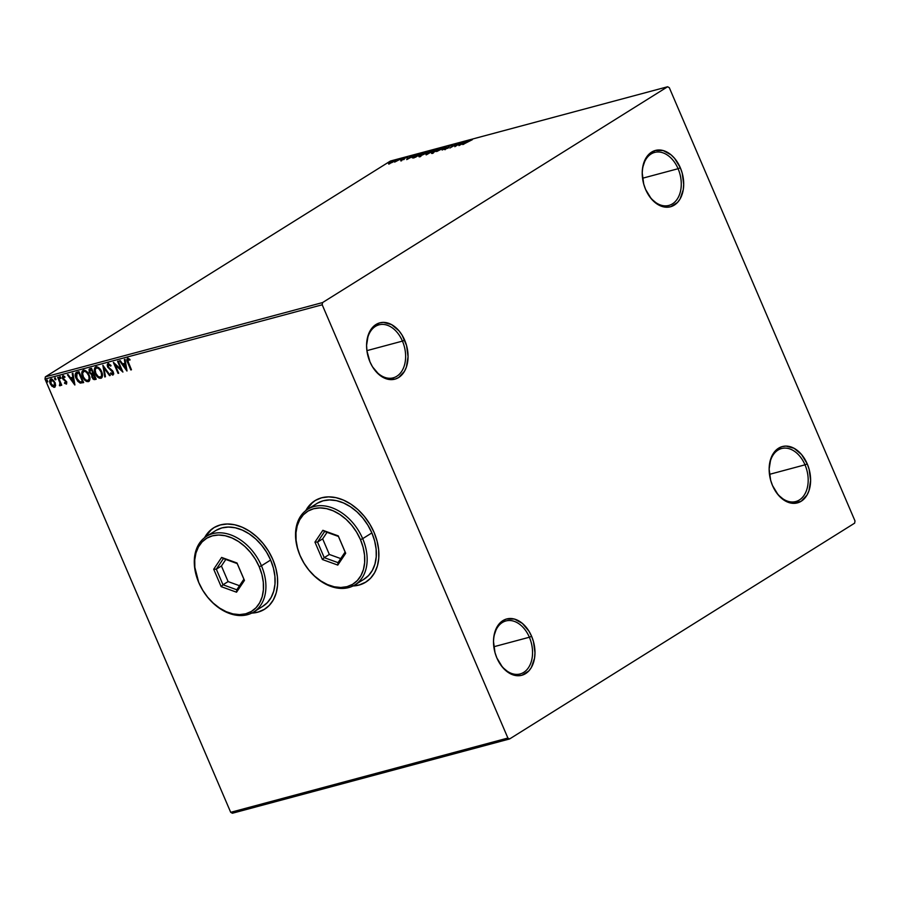 <?xml version="1.0" encoding="UTF-8"?>
<svg xmlns="http://www.w3.org/2000/svg" width="900" height="900" viewBox="0 0 900 900"><rect width="100%" height="100%" fill="white"/><g stroke="black" fill="none" stroke-linecap="round" stroke-linejoin="round"><path stroke-width="1.35" d="M366.604 346.815A27.439 18.821 -105 0 1 379.012 324.832A27.439 18.821 -105 0 1 402.446 341.111L404.674 340.155A29.149 20.003 -105 0 1 399.803 376.729A29.149 20.003 -105 0 1 371.621 365.265A29.149 20.003 -105 0 1 369.968 361.868L366.941 350.899L366.581 345.319L368.235 335.014L370.192 330.683L372.803 327.139L379.564 322.909L383.468 322.38L391.567 324.596L399.015 330.84L402.131 335.194L406.553 345.532L408.06 356.704L406.406 367.009L404.449 371.329L398.678 377.505L395.077 379.114L387.124 379.069L379.204 374.749L372.51 366.829L369.968 361.868A29.149 20.003 -105 0 1 366.593 346.511A29.149 20.003 -105 0 1 381.071 322.571A29.149 20.003 -105 0 1 404.674 340.155L402.446 341.111A27.439 18.821 75 0 0 380.34 324.551A27.439 18.821 75 0 0 366.604 346.804M402.446 341.111L366.907 350.64L402.446 341.111A27.439 18.821 -105 0 1 393.221 377.831A27.439 18.821 -105 0 1 371.464 364.995A27.439 18.821 75 0 0 397.946 375.469A27.439 18.821 75 0 0 402.446 341.111M529.369 637.234A27.439 18.821 75 0 0 507.251 620.663A27.439 18.821 75 0 0 493.515 642.926A27.439 18.821 -105 0 1 505.935 620.944A27.439 18.821 -105 0 1 529.369 637.234L493.819 646.751L529.369 637.234A27.439 18.821 -105 0 1 520.132 673.954A27.439 18.821 -105 0 1 498.386 661.106A27.439 18.821 75 0 0 524.858 671.591A27.439 18.821 75 0 0 529.369 637.234L531.596 636.266L529.369 637.234M496.879 657.979A29.149 20.003 -105 0 1 493.504 642.623A29.149 20.003 -105 0 1 507.983 618.683A29.149 20.003 -105 0 1 531.596 636.266L533.475 641.644L534.971 652.815L534.544 658.181L531.371 667.451L528.761 670.995L521.989 675.225L518.085 675.754L509.996 673.538L502.549 667.294L496.879 657.979L495 652.601L493.493 641.43L493.931 636.064L497.104 626.805L502.886 620.629L506.486 619.02L514.44 619.065L522.36 623.385L529.043 631.305L531.596 636.266A29.149 20.003 -105 0 1 526.714 672.84A29.149 20.003 -105 0 1 498.532 661.387A29.149 20.003 -105 0 1 496.879 657.979M774.034 488.723A27.439 18.821 75 0 0 800.505 499.185A27.439 18.821 75 0 0 805.005 464.827L807.232 463.871A29.149 20.003 -105 0 1 802.361 500.445A29.149 20.003 -105 0 1 774.169 488.981A29.149 20.003 -105 0 1 772.526 485.572L770.636 480.195L769.14 469.024L770.794 458.719L772.74 454.399L778.523 448.223L782.123 446.614L786.026 446.085L794.115 448.312L801.562 454.556L807.232 463.871L809.111 469.249L810.619 480.42L808.965 490.725L807.008 495.045L801.236 501.221L793.732 503.359L789.683 502.785L785.633 501.131L778.185 494.887L772.526 485.572A29.149 20.003 -105 0 1 769.151 470.228A29.149 20.003 -105 0 1 783.63 446.276A29.149 20.003 -105 0 1 807.232 463.871L805.005 464.827A27.439 18.821 75 0 0 782.887 448.256A27.439 18.821 75 0 0 769.163 470.52A27.439 18.821 -105 0 1 781.571 448.537A27.439 18.821 -105 0 1 805.005 464.827L769.466 474.356L805.005 464.827A27.439 18.821 -105 0 1 795.769 501.548A27.439 18.821 -105 0 1 774.023 488.711M678.094 168.716A27.439 18.821 75 0 0 655.976 152.145A27.439 18.821 75 0 0 642.24 174.409A27.439 18.821 -105 0 1 654.66 152.426A27.439 18.821 -105 0 1 678.094 168.716L642.544 178.234L678.094 168.716A27.439 18.821 -105 0 1 668.857 205.436A27.439 18.821 -105 0 1 647.111 192.589A27.439 18.821 75 0 0 673.582 203.074A27.439 18.821 75 0 0 678.094 168.716L680.321 167.749L678.094 168.716M645.604 189.461A29.149 20.003 -105 0 1 642.229 174.105A29.149 20.003 -105 0 1 656.707 150.165A29.149 20.003 -105 0 1 680.321 167.749L682.2 173.126L683.696 184.297L683.269 189.664L680.096 198.934L677.486 202.477L670.714 206.708L666.81 207.236L658.721 205.02L651.274 198.776L645.604 189.461L643.725 184.084L642.217 172.912L642.656 167.546L645.829 158.276L648.439 154.732L655.211 150.502L663.165 150.547L671.085 154.856L674.651 158.434L680.321 167.749A29.149 20.003 -105 0 1 675.439 204.322A29.149 20.003 -105 0 1 647.258 192.859A29.149 20.003 -105 0 1 645.604 189.461M353.228 585.844A48.015 34.189 -122 0 0 365.895 582.075L359.235 584.944L352.294 585.877M352.08 586.001L359.032 585.079L365.254 582.469L370.519 578.295L374.625 572.692L377.415 565.898L378.776 558.158L378.664 549.788L377.066 541.08L374.074 532.395A48.015 34.189 58 0 1 365.782 582.143A48.015 34.189 58 0 1 352.969 585.979M252 612.967A48.015 34.189 -122 0 0 264.656 609.199L257.996 612.067L251.055 613.001M250.852 613.125L257.794 612.202L264.015 609.592L269.28 605.419L273.386 599.816L276.176 593.021L277.537 585.293L277.425 576.911L275.839 568.204L272.835 559.519A48.015 34.189 58 0 1 264.555 609.266A48.015 34.189 58 0 1 251.73 613.102M232.391 813.24L509.58 738.967L854.651 523.148L855 520.942L669.308 87.683L667.609 86.76L322.549 302.58L45.349 376.853L390.42 161.032L667.609 86.76L322.549 302.58L322.2 304.785L507.892 738.045L230.692 812.317L45 379.058L322.2 304.785L507.892 738.045L509.58 738.967L854.651 523.148L855 520.942L669.308 87.683L667.609 86.76L390.42 161.032L45.349 376.853L45 379.058L230.692 812.317L232.391 813.24L230.692 812.317L507.892 738.045L509.58 738.967L232.391 813.24M55.035 386.989L54.439 387.304L55.631 385.515L55.193 382.894L52.11 379.147L50.029 379.71L50.648 384.536L53.887 387.36L55.631 385.515L55.046 382.522L50.49 379.226M60.019 385.808L60.998 383.94L61.087 385.369L61.74 385.189L58.32 377.224L57.679 377.392L59.962 383.119L59.411 385.673L60.356 385.582L60.593 384.199L61.087 385.369L61.74 385.189L58.32 377.224L57.679 377.392L59.895 382.838L59.411 385.673L60.188 385.74M66.015 383.051L66.409 381.668L65.835 383.164L64.642 382.545L64.564 383.332L66.555 384.007L66.78 382.072L62.977 377.843L63.203 376.875L64.62 377.404L64.676 376.571L62.595 375.975L62.336 378.113L66.004 381.915L65.97 383.096L64.642 382.545L64.564 383.332L66.521 384.03M77.017 372.206C74.936 373.207 74.621 375.266 76.073 378.394L80.201 383.085L83.655 382.59L78.986 371.689L75.994 372.679L75.24 374.13L75.69 377.426L77.737 381.251L80.201 383.085L83.655 382.59L78.986 371.689L76.567 372.308M91.53 368.325L89.1 369.248L89.179 372.409L91.71 374.839L92.88 378.889L94.151 379.631L96.199 379.238L91.53 368.325L89.438 368.944L89.179 372.409L91.71 374.839L91.913 377.37L95.006 379.553L96.199 379.238L91.53 368.325M102.881 365.276L104.749 376.942L105.457 376.751L103.961 367.931L109.552 375.66L110.261 375.469L102.881 365.276L104.749 376.942L105.457 376.751L103.961 367.931L109.552 375.66L110.261 375.469L102.881 365.276M117.596 361.339L121.073 369.461L113.377 362.475L118.058 373.376L118.699 373.207L115.211 365.074L122.918 372.071L118.249 361.17L117.596 361.339L121.073 369.461L113.524 362.43L118.058 373.376L118.699 373.207L115.211 365.074L122.918 372.071L118.249 361.17L117.596 361.339M127.564 358.358C126.517 359.269 126.551 360.686 127.654 362.588L130.815 369.956L131.468 369.787L127.62 360.394L128.047 359.471L129.724 360.113L129.69 359.19L127.564 358.358L126.788 360.135L130.815 369.956L131.468 369.787L128.351 362.531L128.047 359.471L129.724 360.113L129.69 359.19L127.665 358.234M374.074 532.395L369.776 524.059L364.343 516.386L357.998 509.67L350.966 504.191L343.519 500.13L335.959 497.655L328.567 496.868L321.626 497.801L315.394 500.4L310.129 504.585L305.809 510.57A48.015 34.189 58 0 1 314.865 500.726A48.015 34.189 58 0 1 374.074 532.395M272.835 559.519L268.537 551.183L263.104 543.51L256.759 536.794L249.727 531.315L242.28 527.254L234.72 524.779L227.329 524.002L220.388 524.925L214.155 527.524L208.89 531.709L204.57 537.694A48.015 34.189 58 0 1 213.626 527.85A48.015 34.189 58 0 1 272.835 559.519M127.024 370.969L125.055 359.336L124.346 359.527L124.987 363.262L122.614 363.892L120.251 360.63L119.543 360.821L126.922 371.002L125.055 359.336L124.346 359.527L124.987 363.262L122.614 363.892L120.251 360.63L119.543 360.821L127.024 370.969M112.804 373.748L113.186 372.06L112.511 373.928L110.79 372.836L110.565 373.635L112.984 375.053L113.4 372.094L108.259 366.84L109.046 364.421L110.745 366.142L111.038 365.445L107.921 363.634L107.212 364.916L107.595 366.998L112.77 372.319L112.691 373.849L110.79 372.836L110.565 373.635L112.691 375.086L113.771 373.894L112.669 370.879L108.394 367.11L108.439 364.759L110.745 366.142L111.038 365.445L108.225 363.431M101.587 377.933L100.901 378.281C102.769 376.954 103.016 374.749 101.633 371.644L97.605 366.998L95.94 366.829L94.748 367.774L94.354 370.44L95.164 373.433L96.829 376.223L99.225 378.135L100.901 378.281L102.082 377.314L102.487 375.053L101.633 371.644C100.328 368.527 98.438 366.93 95.94 366.829L95.828 366.795M89.044 381.296L88.358 381.645C90.225 380.317 90.472 378.101 89.089 375.007L85.061 370.361L83.396 370.192L82.204 371.137L81.81 373.804L82.62 376.796L84.285 379.586L86.681 381.499L88.358 381.645L89.539 380.678L89.933 378.416L89.089 375.007C87.784 371.891 85.883 370.282 83.396 370.192L83.284 370.159M74.891 384.941L72.922 373.309L72.214 373.5L72.855 377.224L70.481 377.865L68.119 374.603L67.41 374.782L74.79 384.975L72.922 373.309L72.214 373.5L72.855 377.224L70.481 377.865L68.119 374.603L67.41 374.782L74.891 384.907M60.705 377.438L59.501 377.089L60.289 378.473L60.705 377.438L59.782 376.673L59.625 377.73L60.559 378.495L60.705 377.438L60.559 378.495M55.733 378.776L54.529 378.428L55.305 379.8L55.733 378.776L54.799 378.011L54.652 379.058L55.586 379.822L55.733 378.776L55.586 379.822M47.621 380.947L46.417 380.599L47.194 381.983L47.621 380.947L46.688 380.183L47.464 382.005M391.995 162.562L395.584 160.065L390.78 161.899L388.912 163.676L394.481 161.235C395.978 160.301 396.079 159.953 394.785 160.189L388.496 163.507L391.995 162.562M402.053 158.276L394.639 162.101L402.053 158.276M401.231 160.403L407.329 156.904L400.725 160.268M420.75 153.27L412.234 157.792L415.564 157.219L422.707 152.741L414.034 156.319L412.537 157.939L415.564 157.219L422.707 152.741L420.75 153.27M435.251 149.377L430.391 151.155L425.925 154.271L428.108 153.855L435.251 149.377L429.548 151.639L426.746 153.585L428.108 153.855L435.251 149.377M446.614 146.34L436.646 151.56L444.836 147.431L442.17 150.086L446.614 146.34L436.646 151.56L444.836 147.431L442.17 150.086L446.614 146.34M461.317 142.403L456.007 145.721L457.099 143.528L449.955 147.994L455.929 144.495L454.826 146.7L461.97 142.222L456.007 145.721L457.099 143.528L449.955 147.994L455.929 144.495L454.826 146.7L461.317 142.403M468.124 141.435L472.365 139.669L469.62 140.355L462.724 144.574L472.365 139.669L467.539 141.559L463.365 144.405L468.124 141.435M458.933 145.597L468.787 140.4L464.918 142.256L462.555 142.886L463.264 141.874L458.933 145.597L468.787 140.4L464.918 142.256L462.555 142.886L463.264 141.874L458.933 145.597M452.149 144.787L443.981 149.524L447.559 148.185L449.651 145.98L452.475 145.26L448.425 146.475L447.086 148.252L444.589 149.501L447.761 148.05L449.066 146.306L452.475 145.26M439.504 149.513L441.045 147.893L438.165 148.669L431.246 152.797L439.504 149.513C441.562 148.23 441.72 147.746 439.965 148.05L432.979 151.268C430.875 152.572 430.718 153.067 432.506 152.741L439.504 149.513M426.949 152.876L428.501 151.256L425.621 152.032L418.691 156.161L426.949 152.876C429.019 151.594 429.176 151.11 427.421 151.414L420.424 154.631C418.32 155.936 418.174 156.42 419.963 156.105L426.949 152.876M406.8 159.559L416.655 154.373L410.411 156.859L411.131 155.846L406.688 159.593L416.655 154.373L410.411 156.859L411.131 155.846L406.8 159.559M403.605 158.04L402.255 158.546L403.65 157.815M398.621 159.379L397.282 159.874L398.678 159.154M390.51 161.55L389.171 162.056L390.566 161.325M213.727 527.783A48.015 34.189 -122 0 0 204.806 537.525L211.601 529.301M314.966 500.659A48.015 34.189 -122 0 0 306.034 510.39L312.84 502.178M472.365 139.669L471.589 139.579M460.609 144.529L463.905 142.785L460.609 144.529M455.591 146.216L455.929 144.495L455.591 146.216M448.515 147.465L448.582 146.689M447.761 148.095L448.695 147.105L447.615 147.78M431.246 152.809L432.506 152.741M432.776 153.36C430.988 153.686 431.134 153.191 433.238 151.898M439.256 148.511C440.64 148.264 440.505 148.657 438.851 149.692L433.215 152.291C431.82 152.528 431.955 152.134 433.62 151.099L439.965 148.05L438.919 149.861L432.236 152.325L439.256 148.511L440.483 149.085M441.461 148.612L439.965 148.05M440.899 148.534L440.235 148.68M432.641 152.291L431.764 152.966M433.89 151.718C432.225 152.752 432.09 153.146 433.474 152.91M426.746 153.585L426.915 154.17M429.109 152.55L430.56 152.314L427.624 153.979L427.399 153.405L430.481 152.134L428.265 153.754L427.399 153.405L429.131 152.55M429.548 151.639L429.053 152.426M429.322 153.045L429.548 152.438M431.213 151.672L430.054 152.246L430.2 151.459L433.868 150.019L431.291 151.864L429.941 151.987L430.2 151.459L433.868 150.019L431.213 151.672M427.522 153.754L426.915 153.833L427.399 153.405M418.702 156.172L419.963 156.105M420.233 156.724C418.433 157.05 418.59 156.555 420.694 155.261M426.713 151.864C428.096 151.627 427.961 152.021 426.296 153.045L420.66 155.655C419.276 155.891 419.411 155.486 421.076 154.463L427.421 151.414L426.375 153.225L419.692 155.678L426.713 151.864L427.939 152.449M428.918 151.976L427.421 151.414M428.344 151.898L427.691 152.044M420.086 155.655L419.22 156.33M421.346 155.081C419.681 156.116 419.535 156.51 420.93 156.274M421.324 153.371L415.721 157.118L413.257 157.354L421.324 153.371L415.642 156.926L413.55 157.421L414.675 156.139L421.324 153.371M414.945 156.769L413.82 158.04M408.476 158.501L411.772 156.757L408.476 158.501M404.213 158.377L403.549 159.368L403.875 158.299L404.348 158.794M407.385 157.072L406.755 156.982M388.496 163.507L389.374 163.575M388.755 164.126L389.981 163.136M395.179 160.785L394.785 160.189L395.055 160.819C396.349 160.583 396.248 160.931 394.74 161.865M394.481 161.235C395.978 160.301 396.079 159.953 394.785 160.189M390.026 163.17L394.144 160.594L393.907 161.584L390.026 163.17L392.108 161.393L394.144 160.594L393.829 161.404L390.094 163.35L389.396 163.181L390.375 162.338M433.215 152.291L432.236 152.325L432.506 152.944M420.66 155.655L419.692 155.678L419.963 156.308M394.144 160.594L394.796 160.627L393.829 161.404M322.2 304.785L45 379.058L45.349 376.853L322.549 302.58L322.2 304.785M127.541 358.324L128.07 362.34C126.956 360.428 126.922 359.01 127.969 358.099M130.129 359.865L128.115 359.539M129.836 359.685L128.047 359.471M126.889 370.136L120.038 360.686L126.889 370.136M125.392 363.004L124.785 359.415L125.392 363.004M126.259 368.1L125.595 364.196L123.367 364.939L125.595 364.196L125.854 368.359L123.367 364.939L125.19 364.455L126.259 368.1M122.58 371.295L115.211 365.074L122.58 371.295M118.642 373.072L118.058 373.376L114.109 362.981L118.642 373.072M121.478 369.202L118.058 361.215L121.478 369.202M111.78 371.014L113.186 372.06L111.78 371.014M108.112 363.566L107.595 366.998L110.925 369.889L107.595 366.998L108.529 363.308M107.876 363.791L108.248 367.245L112.759 371.34L113.096 373.59M110.171 375.345L109.552 375.66L103.961 367.931L110.171 375.345M105.435 376.616L104.749 376.942L103.331 365.895L105.435 376.616M100.901 378.281L101.317 378.034C98.797 377.955 96.885 376.335 95.569 373.185L95.164 373.433C96.469 376.594 98.381 378.214 100.901 378.281L101.396 378.067M95.94 366.829C94.05 368.134 93.791 370.327 95.164 373.433L95.569 373.185C94.196 370.08 94.455 367.875 96.345 366.57M95.153 367.526L94.916 371.183L96.593 375.098L99.63 377.876L101.677 377.887M96.435 367.864L96.446 367.942C98.438 368.044 99.956 369.338 100.98 371.824C102.094 374.31 101.903 376.099 100.395 377.179L98.1 376.436L95.816 373.264L95.164 369.641L96.559 367.796L98.865 368.224L101.396 371.565L102.015 375.345L100.395 377.179C98.381 377.066 96.851 375.761 95.816 373.264C94.691 370.755 94.905 368.989 96.446 367.942L96.244 368.01M100.811 376.92C102.308 375.84 102.51 374.062 101.396 371.565L101.396 371.565C100.361 369.079 98.843 367.785 96.851 367.684L99.09 369L101.149 372.218L101.61 375.604L100.395 377.179M89.843 368.775L89.179 372.409L92.115 374.58L93.229 378.574L96.142 379.103L95.006 379.553L91.913 377.37L92.115 374.58L89.584 372.15L90.248 368.516M90.619 369.81L91.361 369.619L93.51 373.421L91.766 369.36L90.011 370.058L91.361 369.619L93.094 373.669L90.36 373.118L89.617 370.598L91.766 369.36L93.51 373.421L91.676 373.905L89.831 372.229L90.709 369.664M93.656 374.625L95.074 378.293L93.983 374.535L95.074 378.293L93.611 378.439L92.554 377.179L92.453 375.322L93.983 374.535L95.479 378.034L94.399 378.473L92.554 377.179L93.364 374.726M88.358 381.645L88.774 381.386C86.242 381.319 84.33 379.699 83.025 376.537L82.62 376.796C83.925 379.957 85.837 381.577 88.358 381.645L88.853 381.431M83.396 370.192C81.495 371.486 81.248 373.691 82.62 376.796L83.025 376.537C81.653 373.433 81.911 371.239 83.801 369.934M82.609 370.879L82.373 374.546L84.049 378.45L87.086 381.24L89.134 381.251M83.745 371.329L85.635 371.194L88.043 373.41L89.381 376.537L89.201 379.485M89.021 379.766L87.851 380.531C85.837 380.43 84.308 379.125 83.272 376.627C82.147 374.119 82.361 372.341 83.891 371.306L83.7 371.374M83.891 371.228L83.891 371.306C85.894 371.396 87.401 372.69 88.436 375.188L88.853 374.929C87.817 372.442 86.299 371.149 84.308 371.048L86.546 372.364L88.436 375.188C89.55 377.674 89.359 379.463 87.851 380.531L85.556 379.8L83.441 377.021L82.575 373.433L83.891 371.306M88.256 380.284C89.764 379.204 89.955 377.415 88.853 374.929L89.055 378.968L87.851 380.531M76.478 378.135L76.376 372.454L75.611 374.738L76.478 378.135M76.984 373.579L79.222 372.724L82.935 381.397L79.222 372.724L82.935 381.397L80.1 381.96L76.714 378.225L77.006 373.556M76.5 373.905L79.222 372.724L78.109 373.162L78.817 372.983L82.53 381.645L79.83 381.881L77.681 380.002L76.05 375.086L76.5 373.905L78.525 372.915L76.905 373.657M74.756 384.109L67.905 374.647L74.756 384.109M73.26 376.976L72.653 373.376L73.26 376.976M74.126 382.072L73.462 378.169L71.235 378.911L73.462 378.169L73.721 382.32L71.235 378.911L73.058 378.416L74.126 382.072M65.543 381.24L64.541 380.588L65.543 381.24M63.236 379.688L64.946 380.329L63.236 379.688L62.899 378.259L63.236 379.688M65.025 377.145L63.371 376.808L64.62 377.404L64.676 376.571L63.045 375.694M62.876 375.84L62.494 378.517L63.281 375.593M66.296 384.131L66.634 381.701L63.124 378.304L63.529 376.706M63.619 376.627L64.733 376.897M63 375.728L62.899 378.259L66.206 381.296L66.375 382.838M60.964 378.236L59.625 377.73L60.188 376.425M59.782 376.673L59.625 377.73M59.985 376.571L60.829 378.248M59.884 384.694L60.435 385.549L59.411 385.673L59.704 384.806M60.12 384.548L60.3 382.579L58.14 377.269L60.255 382.41L60.12 384.548M55.991 379.575L54.652 379.058L55.215 377.752M54.799 378.011L54.652 379.058M55.012 377.899L55.856 379.586M54.439 387.304L52.538 386.201L54.833 387.135M50.906 379.046C49.511 379.957 49.297 381.532 50.288 383.794L52.133 386.46L50.693 383.535C49.714 381.285 49.916 379.699 51.311 378.799M50.805 379.035L50.119 381.229L51.053 384.277L53.1 386.64L55.102 386.955M50.434 379.451L50.119 380.678M53.696 386.955L54.292 387.101M51.536 379.845L53.527 380.509L54.686 382.162L55.271 384.593L54.63 385.988M54.023 386.325L54.844 385.132L54.799 382.433L54.697 385.954L54.023 386.325L50.929 383.614L51.277 380.048L54.799 382.433L51.322 380.025L53.123 380.756L54.394 382.68L54.023 386.325L52.65 385.92L50.58 382.534L51.458 379.89M47.88 381.746L46.541 381.24L47.093 379.924M46.688 380.183L46.541 381.24M46.901 380.07L47.745 381.757M123.367 364.939L125.19 364.455L125.854 368.359L123.367 364.939M71.235 378.911L73.058 378.416L73.721 382.32L71.235 378.911M354.983 584.854L364.174 579.116A44.584 31.747 -122 0 0 371.869 532.913L362.678 538.661A44.584 31.747 58 0 1 354.983 584.854A44.584 31.747 58 0 1 300.004 555.446L300.195 555.761A42.874 30.521 58 0 1 313.616 508.736A42.874 30.521 58 0 1 360.45 539.618L362.678 538.661A44.584 31.747 -122 0 0 313.976 506.531A44.584 31.747 -122 0 0 300.004 555.446A44.584 31.747 58 0 1 307.699 509.254A44.584 31.747 58 0 1 362.678 538.661L371.869 532.913A44.584 31.747 -122 0 0 316.89 503.505L307.699 509.254M300.195 555.761L304.031 563.209L308.869 570.06L314.55 576.056L320.827 580.95L327.465 584.572L334.215 586.778L340.819 587.486L347.017 586.654L352.575 584.336L357.277 580.601L360.945 575.606L363.431 569.531L364.646 562.624L364.545 555.142L363.127 547.38L360.45 539.618L356.614 532.17L351.765 525.33L346.095 519.334L339.817 514.44L333.169 510.817L326.419 508.613L319.815 507.904L313.616 508.736L308.059 511.054L303.356 514.789L299.7 519.784L297.202 525.847L295.988 532.755L296.089 540.236L297.506 548.01L300.004 555.446A44.584 31.747 -122 0 0 348.705 587.576A44.584 31.747 -122 0 0 362.678 538.661L360.45 539.618A42.874 30.521 58 0 1 347.017 586.654A42.874 30.521 58 0 1 300.195 555.761M322.402 559.519L314.944 542.115L322.864 530.303L338.243 535.871L345.701 553.275L337.781 565.087L322.402 559.519L337.781 565.087L345.701 553.275L345.127 552.06L338.029 562.646L324.236 557.651L329.344 554.456L340.74 558.596L329.344 554.456L324.236 557.651L317.554 542.059L322.661 538.864L329.344 554.456L322.661 538.864L317.554 542.059L324.652 531.461L338.445 536.456L345.127 552.06L338.029 562.646L337.781 565.087L338.029 562.646L324.236 557.651L322.402 559.519L324.236 557.651L317.554 542.059L314.944 542.115L322.402 559.519M363.679 579.409L368.561 575.528L372.375 570.341L374.963 564.03L376.234 556.841L376.121 549.056L374.647 540.979L371.869 532.913L367.875 525.173L362.835 518.04L356.94 511.819L350.404 506.723L343.496 502.954L336.476 500.659L329.614 499.928L323.156 500.782L317.385 503.201M327.037 532.327L322.661 538.864L327.037 532.327M345.127 552.06L338.243 535.871L345.127 552.06M338.445 536.456L322.864 530.303L338.445 536.456M324.652 531.461L322.864 530.303L314.944 542.115L317.554 542.059L324.652 531.461M253.744 611.977L262.935 606.24A44.584 31.747 -122 0 0 270.63 560.036L261.439 565.785A44.584 31.747 58 0 1 253.744 611.977A44.584 31.747 58 0 1 198.765 582.581L198.956 582.896A42.874 30.521 58 0 1 212.377 535.86A42.874 30.521 58 0 1 259.211 566.741L261.439 565.785A44.584 31.747 -122 0 0 212.737 533.655A44.584 31.747 -122 0 0 198.765 582.581A44.584 31.747 58 0 1 206.46 536.377A44.584 31.747 58 0 1 261.439 565.785L270.63 560.036A44.584 31.747 -122 0 0 215.651 530.629L206.46 536.377M198.956 582.896L202.792 590.332L207.641 597.184L213.311 603.18L219.589 608.074L226.226 611.696L232.976 613.901L239.58 614.61L245.779 613.778L251.336 611.46L256.039 607.725L259.706 602.73L262.192 596.666L263.407 589.748L263.306 582.266L261.889 574.504L259.211 566.741L255.375 559.305L250.526 552.454L244.856 546.457L238.579 541.564L231.941 537.941L225.18 535.736L218.576 535.028L212.377 535.86L206.82 538.178L202.129 541.913L198.461 546.908L195.964 552.971L194.749 559.879L194.85 567.371L198.765 582.581A44.584 31.747 -122 0 0 247.466 614.7A44.584 31.747 -122 0 0 261.439 565.785L259.211 566.741A42.874 30.521 58 0 1 245.779 613.778A42.874 30.521 58 0 1 198.956 582.896M221.164 586.643L213.705 569.239L221.625 557.426L237.004 562.995L244.463 580.399L236.542 592.211L221.164 586.643L236.542 592.211L244.463 580.399L243.889 579.184L236.79 589.781L222.998 584.775L228.105 581.58L239.513 585.72L228.105 581.58L222.998 584.775L216.315 569.183L221.422 565.988L228.105 581.58L221.422 565.988L216.315 569.183L223.414 558.585L237.206 563.58L243.889 579.184L236.79 589.781L236.542 592.211L236.79 589.781L222.998 584.775L221.164 586.643L222.998 584.775L216.315 569.183L213.705 569.239L221.164 586.643M262.44 606.533L267.322 602.663L271.136 597.465L273.724 591.154L274.995 583.965L274.882 576.18L273.409 568.102L270.63 560.036L266.636 552.296L261.596 545.175L255.701 538.942L249.165 533.846L242.257 530.077L235.237 527.783L228.375 527.051L221.929 527.906L216.146 530.325M225.799 559.451L221.422 565.988L225.799 559.451M243.889 579.184L237.004 562.995L243.889 579.184M237.206 563.58L221.625 557.426L237.206 563.58M223.414 558.585L221.625 557.426L213.705 569.239L216.315 569.183L223.414 558.585M366.604 347.096L366.593 346.511M493.526 643.219L493.504 642.623M769.163 470.812L769.151 470.228M642.251 174.69L642.229 174.105M451.868 145.226L452.126 145.856M448.493 147.071L448.762 147.701M444.96 149.062L445.23 149.681M447.593 147.679L447.863 148.309M425.925 154.294L426.195 154.924M426.915 153.821L427.185 154.451M429.649 151.954L429.919 152.584M400.714 160.391L400.984 161.01M401.524 159.998L401.794 160.627M403.504 159.064L403.762 159.694M403.234 158.884L403.504 159.514M407.407 156.96L407.678 157.579M406.553 157.365L406.811 157.984M404.201 158.434L404.46 159.064M395.707 160.132L395.966 160.763M389.407 163.204L389.678 163.822M394.796 160.56L395.055 161.19M390.769 161.314L391.039 161.933"/></g></svg>

